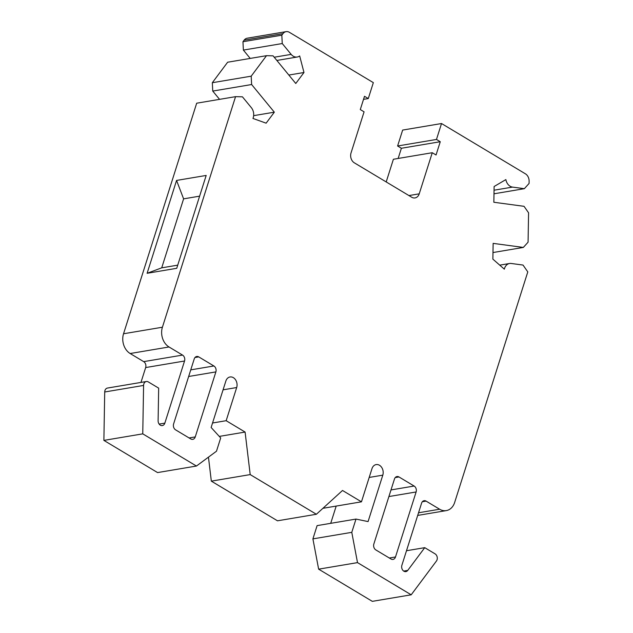 <?xml version="1.0" encoding="UTF-8"?>
<svg xmlns="http://www.w3.org/2000/svg" width="633" height="633" viewBox="0 0 633 633"><rect width="100%" height="100%" fill="white"/><g stroke="black" fill="none" stroke-linecap="round" stroke-linejoin="round"><path stroke-width="0.95" d="M251.198 76.174L212.324 82.717L212.751 91.073L251.625 84.529L251.198 76.174L266.509 55.68L273.068 55.839L295.769 83.493L303.982 72.502L288.838 75.05M253.659 115.657L274.334 112.183L266.121 123.174L252.963 118.45A8.909 6.908 -99.6 0 0 251.341 107.665L242.439 96.825L235.555 96.659L196.681 103.203L123.538 333.765A14.852 11.505 -99.6 0 0 130.161 353.523L143.683 361.633A4.455 3.45 -99.6 0 1 145.669 367.559L140.953 382.427M493.993 193.801L524.338 188.689L529.085 183.443L529.117 181.244A7.422 5.752 -99.6 0 0 525.422 173.83L441.525 123.53L402.651 130.074L397.603 145.994L401.385 148.264L440.259 141.721L436.05 154.99L432.268 152.719L393.394 159.263L386.201 181.932M441.525 123.53L436.477 139.45L397.603 145.994M436.477 139.45L440.259 141.721M401.385 148.264L398.157 158.456M432.268 152.719L419.22 193.84A7.422 5.752 -99.6 0 1 415.042 197.915A7.422 5.752 -99.6 0 1 411.703 197.227L354.338 162.831A7.422 5.752 -99.6 0 1 351.03 152.949L364.078 111.835L360.288 109.556L364.497 96.295L368.279 98.566L363.516 99.365M368.279 98.566L373.335 82.638L289.439 32.338A7.422 5.752 -99.6 0 0 286.108 31.65L247.234 38.194A7.422 5.752 -99.6 0 0 244.101 40.195L242.953 41.731L243.381 50.086L250.225 58.426M242.953 41.731L281.827 35.187L282.975 33.652A7.422 5.752 -99.6 0 1 286.108 31.65M524.338 188.689L512.508 187.099A8.909 6.908 80.4 0 1 505.87 179.59L494.12 186.506L493.843 202.259L524.037 206.318L528.579 212.815L528.072 242.186L523.325 247.432L493.139 243.373L492.87 259.126L504.335 269.167A8.909 6.908 80.4 0 1 509.565 263.494L499.738 265.148M492.98 252.543L523.325 247.432M274.334 112.183L251.625 84.529M212.751 91.073L219.556 99.349M143.588 385.442L104.714 391.985L103.883 440.394L142.757 433.85L143.588 385.442A4.455 3.45 -99.6 0 1 146.334 381.517A4.455 3.45 -99.6 0 1 148.336 381.936L158.669 388.132L158.108 420.723A4.455 3.45 -99.6 0 0 162.333 425.582A4.455 3.45 -99.6 0 0 164.841 423.137L184.543 361.016A4.455 3.45 -99.6 0 0 182.557 355.089L169.027 346.979A14.852 11.505 -99.6 0 1 162.412 327.221L123.538 333.765M104.714 391.985A4.455 3.45 -99.6 0 1 107.46 388.061L146.334 381.517M103.883 440.394L157.57 472.582L196.444 466.038L216.478 451.218L220.688 437.949L211.129 427.481L225.854 381.05A7.422 5.752 -99.6 0 1 230.032 376.975A7.422 5.752 -99.6 0 1 235.682 379.99A7.422 5.752 -99.6 0 1 236.679 387.538L226.163 420.7L212.553 422.994M142.757 433.85L196.444 466.038M219.279 436.406L245.098 432.062L250.201 474.592L211.327 481.135L277.499 520.809L316.373 514.265L342.516 490.472L361.459 501.827L322.909 508.315M226.163 420.7L245.098 432.062M208.455 457.153L211.327 481.135M250.201 474.592L316.373 514.265M361.459 501.827L371.975 468.665A7.422 5.752 -99.6 0 1 376.16 464.582A7.422 5.752 -99.6 0 1 381.802 467.597A7.422 5.752 -99.6 0 1 382.799 475.154L368.074 521.584L355.983 519.076L317.109 525.619L312.908 538.881L318.636 569.162L372.323 601.35L411.197 594.806L436.43 561.036A4.455 3.45 -99.6 0 0 435.077 553.859L424.743 547.664L406.489 550.734M336.194 506.076L330.719 523.325M355.983 519.076L351.782 532.337L312.908 538.881M351.782 532.337L357.51 562.618L318.636 569.162M357.51 562.618L411.197 594.806M424.743 547.664L407.747 570.404A4.455 3.45 -99.6 0 1 405.864 571.607A4.455 3.45 -99.6 0 1 402.477 569.795A4.455 3.45 -99.6 0 1 401.884 565.269L421.586 503.148A4.455 3.45 -99.6 0 1 424.094 500.695A4.455 3.45 -99.6 0 1 426.096 501.114L439.626 509.225L418.532 512.777M509.565 263.494A8.909 6.908 80.4 0 1 511.195 263.47L523.024 265.061L527.795 271.889L454.66 502.444A14.852 11.505 -99.6 0 1 446.297 510.602A14.852 11.505 -99.6 0 1 439.626 509.225M212.324 82.717L227.635 62.224L266.509 55.68M281.827 35.187L282.255 43.542L291.156 54.383A8.909 6.908 -99.6 0 0 297.225 57.017A8.909 6.908 -99.6 0 0 299.67 55.949L303.982 72.502M282.255 43.542L243.381 50.086M235.555 96.659L162.412 327.221M176.567 180.429L206.184 175.444L176.726 268.305L147.109 273.29L161.716 267.838L183.602 198.857L176.567 180.429L147.109 273.29M199.609 196.159L183.602 198.857M177.723 265.148L161.716 267.838M373.85 543.992L394.47 478.991A4.455 3.45 -99.6 0 1 396.978 476.546A4.455 3.45 -99.6 0 1 398.98 476.958L414.132 486.041A4.455 3.45 -99.6 0 1 416.118 491.968L395.498 556.969A4.455 3.45 -99.6 0 1 392.99 559.422A4.455 3.45 -99.6 0 1 390.988 559.002L375.828 549.919A4.455 3.45 -99.6 0 1 373.85 543.992M198.738 356.893L213.891 365.977A4.455 3.45 -99.6 0 1 215.877 371.903L195.257 436.912A4.455 3.45 -99.6 0 1 192.749 439.357A4.455 3.45 -99.6 0 1 190.747 438.938L175.594 429.854A4.455 3.45 -99.6 0 1 173.608 423.928L194.228 358.927A4.455 3.45 -99.6 0 1 196.736 356.482A4.455 3.45 -99.6 0 1 198.738 356.893L194.98 357.526M419.22 193.84L408.942 195.565M282.975 33.652L244.101 40.195M169.027 346.979L130.161 353.523M182.557 355.089L143.683 361.633M184.543 361.016L145.669 367.559M164.841 423.137L159.16 424.094M236.679 387.538L223.069 389.833M512.508 187.099L494.056 190.209M382.799 475.154L369.189 477.44M407.747 570.404L403.696 571.085M426.096 501.114L422.338 501.747M291.156 54.383L274.208 57.231M398.98 476.958L395.221 477.591M414.132 486.041L390.996 489.934M416.118 491.968L388.899 496.549M395.498 556.969L389.327 558.013M213.891 365.977L190.755 369.87M215.877 371.903L188.658 376.485M195.257 436.912L189.085 437.949M446.297 510.602L417.693 515.42M297.225 57.017L276.85 60.452"/></g></svg>
